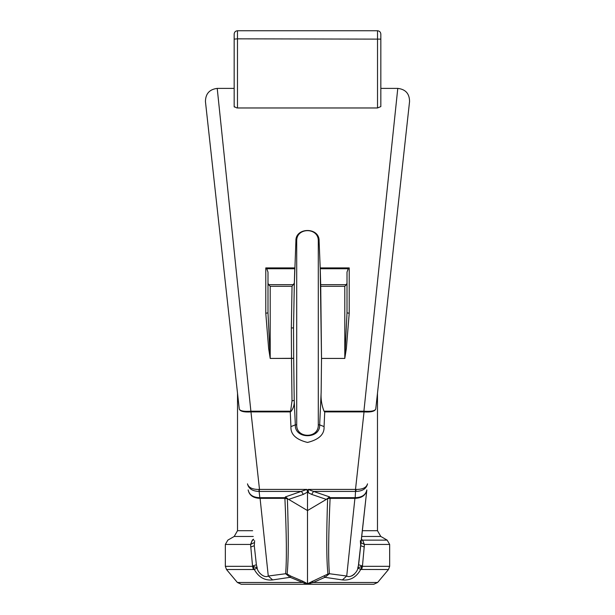 <?xml version="1.0" encoding="UTF-8"?>
<svg xmlns="http://www.w3.org/2000/svg" width="615" height="615" viewBox="0 0 615 615"><rect width="100%" height="100%" fill="white"/><g stroke="black" fill="none" stroke-linecap="round" stroke-linejoin="round"><path stroke-width="0.92" d="M237.521 393.269L239.258 409.037C240.111 410.966 243.986 411.689 250.889 411.204L217.218 88.391C209.484 89.359 205.556 93.741 205.441 101.537L237.521 393.269L237.521 530.707L234.2 536.457L227.834 540.131L225.344 544.444L225.344 566.323L252.565 566.323L250.574 544.444L225.344 544.444M361.728 536.457L380.8 536.457L387.166 540.131L389.656 544.444L364.426 544.444L362.435 566.323L389.656 566.323L388.488 569.528L360.721 569.459C356.393 577.239 350.266 580.729 342.355 579.922L324.912 577.316L313.343 582.474L377.625 582.474L373.812 584.25L241.188 584.25L310.221 584.25L304.771 584.25L304.648 583.297L290.126 577.308L272.645 579.922C264.734 580.729 258.608 577.239 254.279 569.459L253.342 569.528L254.279 569.459L253.196 566.323L257.224 567.983L256.378 564.755L254.287 545.72L254.625 540.67M375.742 409.037C374.85 411.381 370.945 412.334 364.034 411.904L364.111 411.204C371.014 411.689 374.896 410.966 375.742 409.037L409.559 101.537C409.513 93.68 405.585 89.298 397.782 88.391L380.839 88.391M293.532 327.887L291.333 327.98L292.04 286.298L294.339 283.123L293.532 327.887L293.686 358.307L270.208 358.43L291.487 358.414L292.017 400.849L290.618 411.197L251.097 411.197L250.966 411.904C244.055 412.334 240.15 411.381 239.258 409.037L205.441 101.537M361.958 539.601L362.589 540.131L387.166 540.131M308.515 492.884L308.1 489.417L313.55 491.423L311.644 494.383L308.515 492.884L306.908 489.417L307.5 492.092L303.356 494.383L288.673 499.403L287.382 498.834C288.643 535.073 288.558 560.127 287.128 573.995L290.834 576.14L302.895 581.283L301.658 582.474L237.375 582.474L226.512 569.528L253.342 569.528L252.565 566.323L253.196 566.323M293.555 326.988L294.278 285.36L295.9 241.08C295.185 227.043 319.731 226.92 319.1 241.08L320.192 267.917L321.522 358.43L321.153 392.27C320.692 398.912 321.653 405.216 324.028 411.197L363.903 411.197L397.782 88.391L370.476 348.536M347.006 312.897L349.22 313.196L346.36 348.536L344.792 358.43L321.522 358.43L320.707 284.676L346.383 284.676L347.006 283.123L347.006 312.897L344.792 358.414L344.792 286.298L320.746 286.298M292.04 286.298L270.208 286.298L270.208 358.414L268.64 348.536L265.78 313.196L267.994 312.897L267.994 272.084L266.733 268.747L265.78 267.917L294.808 267.917L294.777 268.747L266.733 268.747M234.392 107.079L234.161 106.579L236.798 107.94M234.161 106.579L234.161 39.122L237.482 38.837L237.482 107.971L377.518 107.971L380.839 106.579L380.839 94.956M234.161 39.122L234.161 34.071C234.369 32.065 235.476 30.958 237.482 30.75L377.518 30.75C379.524 30.958 380.631 32.065 380.839 34.071L380.839 106.579M234.161 36.285L234.161 34.071C234.369 32.065 235.476 30.958 237.482 30.75L237.482 38.837L380.839 39.122M380.839 53.997L380.839 36.285L380.839 53.997M380.839 34.071L380.839 36.285M258.907 489.448L259.492 489.417L259.123 491.439C252.504 491.247 248.621 488.717 247.484 483.836C248.498 487.595 252.304 489.463 258.907 489.448L259.814 497.681C253.119 497.489 249.236 494.898 248.153 489.917C249.275 495.283 253.188 498.089 259.884 498.342L260.084 497.681L284.899 497.681L287.382 498.834L284.899 498.342L260.084 498.342L268.271 576.024L285.637 573.734C286.813 559.804 286.575 534.673 284.899 498.342L285.383 496.92L306.908 489.417M294.339 283.123L294.777 268.747M347.006 283.123L347.006 272.084L348.267 268.747L320.223 268.747L320.707 284.676M320.223 268.747L320.192 267.917L349.22 267.917L348.267 268.747M321.522 358.43L344.792 358.43M308.1 489.417L355.508 489.417L355.508 491.423L313.55 491.423L329.617 496.92L330.101 498.342C328.441 534.673 328.21 559.804 329.417 573.734L346.729 576.024L354.917 498.342L330.101 498.342L327.418 498.527L326.327 499.403L311.644 494.383M358.314 566.438L366.848 489.917L358.622 564.755L361.036 542.761L364.349 544.444L362.589 540.131L361.328 540.085M253.964 542.761L250.574 544.444L252.304 540.131C220.478 540.131 220.478 540.131 252.304 540.131L253.572 539.186M318.286 241.08C318.878 227.173 296.123 227.173 296.714 241.08L296.714 424.842C296.123 438.749 318.878 438.749 318.286 424.842L318.286 241.08L319.1 241.08M296.714 424.842L295.338 424.842C294.454 439.302 320.484 439.387 319.662 424.842L324.067 426.61C324.543 434.305 319.024 439.587 307.5 442.446C295.976 439.587 290.457 434.305 290.933 426.61L290.265 411.896L251.097 411.896M293.686 358.307L294.224 400.411C294.531 404.624 293.455 408.329 290.987 411.52L290.265 411.896L290.618 411.197L290.987 411.52M267.994 283.123L268.617 284.676L293.678 284.676M302.895 581.283L307.492 583.72L327.926 574.003C326.473 560.119 326.365 535.065 327.618 498.834L330.101 497.681L354.917 497.681L355.116 498.342C361.812 498.089 365.725 495.283 366.848 489.917C365.771 494.898 361.881 497.489 355.186 497.681L355.508 491.423M312.105 581.283L313.343 582.474L307.492 583.843L307.5 510.565L326.327 499.403M288.673 499.403L307.5 510.565L307.5 492.092M292.017 400.849L294.224 400.411L295.338 424.842L290.933 426.61M270.208 286.298L268.617 284.676M270.208 358.43L267.994 312.897M346.383 284.676L344.792 286.298M256.686 566.438L257.224 567.983L254.279 569.459M272.645 579.922L268.271 576.024C263.943 578.753 256.916 571.312 257.224 567.983M290.834 576.14L290.126 577.308L285.637 573.734L287.128 573.995M252.534 566.046L256.378 564.755M250.705 547.012L254.287 545.72M250.651 544.444L252.411 540.131L253.672 540.085M362.466 566.046L358.622 564.755L357.776 567.983L361.805 566.323L360.721 569.459L357.776 567.983C358.084 571.304 351.073 578.746 346.729 576.024L342.355 579.922M327.926 574.003L329.417 573.734L324.912 577.316L324.213 576.14M367.516 483.836C366.379 488.717 362.496 491.247 355.877 491.439L356.093 489.448C362.696 489.463 366.502 487.595 367.516 483.836M361.805 566.323L362.435 566.323L361.658 569.528M364.111 411.204L355.508 489.417L356.093 489.448M360.375 540.67L360.713 545.72L364.295 547.012M362.696 540.131L364.349 544.444M351.78 575.955L354.309 574.287M304.648 583.297L307.492 583.843L307.492 584.25M310.337 583.297L310.221 584.25M363.903 411.896L324.735 411.896L324.028 411.197M285.383 496.92L287.582 498.527M259.492 491.423L301.45 491.423L303.356 494.383M329.617 496.92L327.418 498.527M253.272 536.457L234.2 536.457M237.521 530.707L252.634 530.707M265.78 313.196L265.78 267.917M349.22 267.917L349.22 313.196M377.518 107.971L377.518 30.75M250.889 411.204L259.492 489.417L306.9 489.417M362.366 530.707L377.479 530.707L377.479 393.269M354.917 497.681L355.116 498.342M259.884 498.342L260.084 497.681M324.735 411.896L324.067 426.61M296.714 241.08L295.9 241.08M318.286 424.842L319.662 424.842L321.153 392.27M293.686 358.345L291.487 358.43L291.333 327.98M217.218 88.391L234.161 88.391M377.625 582.474L388.488 569.528M389.656 544.444L389.656 566.323M225.344 566.323L226.512 569.528M237.375 582.474L241.188 584.25M380.8 536.457L377.479 530.707"/></g></svg>
